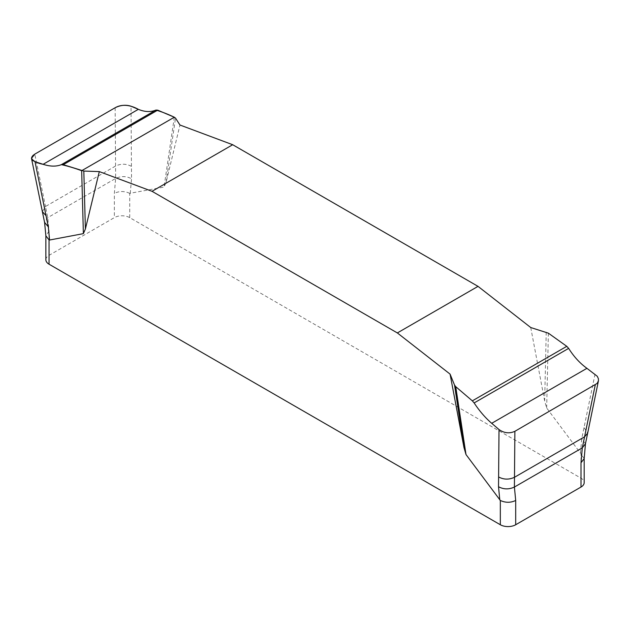 <?xml version="1.0" encoding="UTF-8"?>
<svg xmlns="http://www.w3.org/2000/svg" width="630" height="630" viewBox="0 0 630 630"><rect width="100%" height="100%" fill="white"/><g stroke="black" fill="none" stroke-linecap="round" stroke-linejoin="round"><path stroke-width="0.47" stroke-dasharray="3.15 2.36" d="M530.744 327.537L544.659 400.979L546.667 407.964L581.002 453.891L581.002 462.759M45.864 259.765A10.867 6.276 0 0 1 49.045 255.331L114.353 217.626A10.867 6.276 0 0 1 129.717 217.626L581.002 478.17A10.867 6.276 0 0 1 584.183 482.612M129.717 217.626L129.717 193.339L164.052 187.063L166.068 182.409L179.975 125.023M546.226 332.144L544.659 400.979M546.667 407.964L548.376 333.175M595.035 374.11L581.742 438.685L580.466 453.372M174.313 117.219L164.052 187.063M166.068 182.409L175.518 118.117M115.164 107.73L115.558 166.036C121.015 163.509 126.307 163.611 131.442 166.359L131.528 178.762C126.394 176.014 121.102 175.912 115.644 178.44L114.353 193.339L114.353 217.626M131.442 166.359L131.032 106.218M42.367 211.641L45.478 206.498L34.792 154.13M49.045 255.331L49.045 231.045L47.754 217.633L45.478 206.498L115.558 166.036L115.644 178.44L47.754 217.633L44.588 222.414M584.175 458.64L581.002 453.891M129.717 193.339C124.519 190.953 119.393 190.953 114.353 193.339M49.045 231.045L45.88 235.833M584.01 427.644L587.688 433.07M130.252 193.449L131.528 178.762M585.467 443.709L581.742 438.685"/><path stroke-width="0.94" d="M566.779 346.327L568.654 348.374C573.765 356.564 579.86 363.211 586.932 368.322L597.248 376.26L598.398 378.693L598.437 380.835L597.106 383.442L514.883 431.314L514.49 477.28C509.032 479.808 503.74 479.698 498.606 476.957L499.015 429.55L491.707 423.305C485.313 417.8 479.454 411.012 474.138 402.94L472.335 400.853L566.779 346.327L548.376 333.175L530.744 327.537L478.02 286.359L232.698 144.727L179.975 125.023L175.518 118.117L174.313 117.219L81.672 170.706C74.702 168.139 67.945 166.115 61.393 164.643C56.283 166.698 50.187 166.588 43.116 164.312C37.075 163.131 33.209 161.123 31.516 158.287L34.792 154.13L115.164 107.73C123.732 102.847 133.221 106.462 138.34 109.329C144.735 111.998 150.594 112.25 155.909 110.077C161.941 111.849 168.084 114.227 174.313 117.219L157.713 110.155L63.268 164.682L61.393 164.643C56.283 166.69 50.187 166.58 43.116 164.312L35.012 161.658L48.305 226.808L49.581 240.022L49.045 239.92L49.045 264.206L500.33 524.751A10.867 6.276 0 0 0 515.694 524.751L581.002 487.045A10.867 6.276 0 0 0 584.183 482.612L584.183 458.483M99.304 171.604L83.822 171.053L85.389 228.981L99.304 171.604L152.027 191.307L397.349 332.939L450.072 374.11L463.979 447.56L454.529 385.08L450.072 374.11M85.389 228.981L83.38 233.636L49.581 240.022M500.33 524.751L500.33 500.464L465.995 454.537L463.979 447.56M397.349 332.939L478.02 286.359M232.698 144.727L152.027 191.307M472.335 400.853L455.734 386.662L465.995 454.537M455.734 386.662L454.529 385.08M498.606 476.957L498.519 486.738C503.653 489.478 508.945 489.581 514.403 487.053L515.694 500.464L515.694 524.751M598.5 380.544L587.672 433.117L584.569 436.818L595.255 384.914M514.883 431.314C509.465 433.755 504.173 433.164 499.015 429.55M581.002 487.045L581.002 462.759L582.293 447.859L584.569 436.818L514.49 477.28L514.403 487.053L582.293 447.859L585.467 443.733L587.672 433.117M83.822 171.053L63.268 164.682M83.38 233.636L81.672 170.706M35.012 161.658L32.799 160.54L31.555 158.689L31.689 157.279L32.941 155.484L34.792 154.13L115.164 107.73C120.582 105.084 125.874 104.58 131.032 106.218L138.34 109.329C144.735 111.998 150.594 112.242 155.909 110.077L157.713 110.155M581.002 478.17L581.002 462.759L584.175 458.64L585.467 443.733M500.33 500.464C505.528 502.858 510.654 502.858 515.694 500.464M45.864 235.659L45.864 259.765A10.867 6.276 0 0 0 49.045 264.206M48.305 226.808L44.588 222.421L45.88 235.833L49.045 239.92M499.795 499.952L498.519 486.738M46.037 215.665L42.375 211.664L31.5 158.406M155.909 110.077L61.393 164.643M138.34 109.329L43.116 164.312M474.138 402.94L568.654 348.374M491.707 423.305L586.932 368.322M44.588 222.421L42.375 211.664"/></g></svg>
